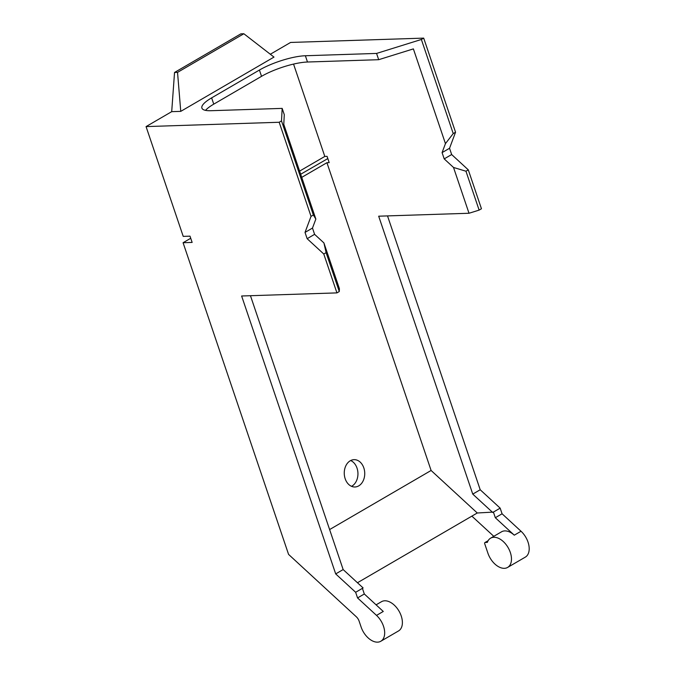 <?xml version="1.0" encoding="UTF-8"?>
<svg xmlns="http://www.w3.org/2000/svg" width="675" height="675" viewBox="0 0 675 675"><rect width="100%" height="100%" fill="white"/><g stroke="black" fill="none" stroke-linecap="round" stroke-linejoin="round"><path stroke-width="1.01" d="M485.198 542.472A1.367 0.844 -120.2 0 0 484.937 542.54A1.367 0.844 -120.2 0 0 484.718 543.755L487.898 553.163A16.926 10.395 -120.2 0 0 507.625 567.422A16.926 10.395 -120.2 0 0 503.314 541.561A16.926 10.395 -120.2 0 0 493.855 537.275A16.926 10.395 -120.2 0 0 490.598 538.178A16.926 10.395 -120.2 0 0 487.35 542.396L485.198 542.472L488.059 540.802M507.625 567.422L525.336 557.111A16.926 10.395 -120.2 0 0 521.033 531.25L514.274 535.182C511.068 532.288 507.912 530.862 504.807 530.896A16.926 10.395 -120.2 0 0 501.55 531.799L490.598 538.178M514.274 535.182L495.315 517.725L493.408 512.08L500.167 508.14L480.212 489.763L387.517 215.907M493.788 536.313L471.867 516.13M495.315 517.725L502.073 513.785L521.033 531.25M502.073 513.785L500.167 508.14M250.459 295.709L343.153 569.565L363.108 587.942L362.407 588.347L364.314 593.992L357.556 597.932L376.515 615.389A16.926 10.395 -120.2 0 1 380.818 641.25A16.926 10.395 -120.2 0 1 361.1 626.991L359.125 621.16A6.834 4.202 -120.2 0 0 356.299 616.764L288.571 554.394L183.077 242.722L190.73 238.267M357.463 582.744L477.267 512.992L493.408 512.08M300.67 174.26L327.822 158.574M492.708 512.485L472.753 494.108L378.683 216.194L469.015 213.258L479.123 210.111L481.452 208.752L468.29 169.855L451.659 154.541L449.542 148.272L455.549 132.216L423.698 38.121L290.579 42.449L270.321 54.245M472.753 494.108L480.212 489.763M357.556 597.932L355.649 592.287L335.694 573.91L241.625 295.996L336.935 292.891L339.272 291.541L339.415 288.714L323.916 242.916L314.601 234.343L312.483 228.066L315.849 219.08L283.778 124.352L284.285 114.666L282.167 108.388L281.509 120.901L279.18 122.259L146.062 126.596L183.22 236.377L190.012 236.157L192.139 242.426L183.077 242.722M293.549 64.083L324.81 156.431L327.071 156.355L329.198 162.633L326.928 162.7L431.106 470.475L477.267 512.992M431.106 470.475L329.611 529.563M469.015 213.258L453.516 167.459L444.201 158.887L442.083 152.609L445.449 143.623L413.378 48.895L378.692 59.695L307.488 62.016A34.189 8.488 -18.7 0 0 261.537 76.326L259.419 70.048L211.629 97.875A34.189 8.488 -18.7 0 0 201.893 108.093A34.189 8.488 -18.7 0 0 210.963 110.708L282.167 108.388M376.515 615.389L383.273 611.457L364.314 593.992M335.694 573.91L343.153 569.565M355.649 592.287L362.407 588.347M350.679 460.544A13.677 10.243 -91.9 0 1 357.927 472.897A13.677 10.243 -91.9 0 1 351.953 486.093A13.677 10.243 -91.9 0 1 351.523 486.329M479.123 210.111L465.961 171.214L468.29 169.855M465.961 171.214L453.516 167.459M444.201 158.887L451.659 154.541M449.542 148.272L442.083 152.609M423.698 38.121L421.369 39.471L453.22 133.574L455.549 132.216M453.22 133.574L445.449 143.623M180.757 111.367L177.533 72.368L243.852 33.75L273.991 57.088L180.757 111.367L171.703 111.662L146.062 126.596M421.369 39.471L376.566 53.426L305.37 55.747A34.189 8.488 -18.7 0 0 259.419 70.048M243.852 33.75L240.865 33.851L174.538 72.461L171.703 111.662M299.607 171.104L324.81 156.431M326.928 162.7L301.733 177.373M336.935 292.891L323.772 254.003L326.101 252.644L323.916 242.916M326.101 252.644L339.272 291.541M323.772 254.003L307.142 238.688L314.601 234.343M307.142 238.688L305.024 232.411L312.483 228.066M305.024 232.411L311.032 216.363L313.36 215.004L315.849 219.08M281.509 120.901L313.36 215.004M211.629 97.875L213.756 104.144L261.537 76.326M213.756 104.144A34.189 8.488 -18.7 0 0 205.521 110.363M350.249 460.772A13.677 10.243 -91.9 0 1 354.054 459.658A13.677 10.243 -91.9 0 1 364.458 470.391A13.677 10.243 -91.9 0 1 358.746 485.865A13.677 10.243 -91.9 0 1 354.94 486.987A13.677 10.243 -91.9 0 1 344.537 476.255A13.677 10.243 -91.9 0 1 350.249 460.772M376.566 53.426L378.692 59.695M279.18 122.259L311.032 216.363M177.533 72.368L174.538 72.461M380.818 641.25L398.537 630.939A16.926 10.395 -120.2 0 0 394.225 605.078A16.926 10.395 -120.2 0 0 384.767 600.784A16.926 10.395 -120.2 0 0 381.51 601.687L376.093 604.842M305.37 55.747L307.488 62.016M488.126 540.683L484.937 542.54"/></g></svg>
